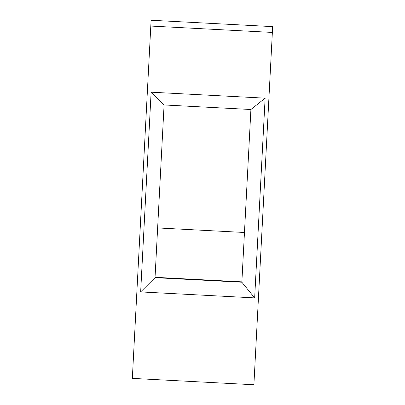 <?xml version="1.0" encoding="UTF-8"?>
<svg xmlns="http://www.w3.org/2000/svg" width="405" height="405" viewBox="0 0 405 405"><rect width="100%" height="100%" fill="white"/><g stroke="black" fill="none" stroke-linecap="round" stroke-linejoin="round"><path stroke-width="0.61" d="M272.363 32.43L272.666 26.619L151.106 20.25L150.802 26.057L272.363 32.43L253.894 384.75L132.334 378.381L150.802 26.057M151.121 92.188L140.656 291.919L254.659 297.898L265.128 98.162L151.121 92.188L164.081 104.956L155.029 277.663L140.656 291.919M254.659 297.898L241.856 282.214L155.029 277.663M241.856 282.214L250.908 109.507L265.128 98.162M250.908 109.507L164.081 104.956M157.631 227.934L244.463 232.485M241.876 281.855L155.044 277.303"/></g></svg>
